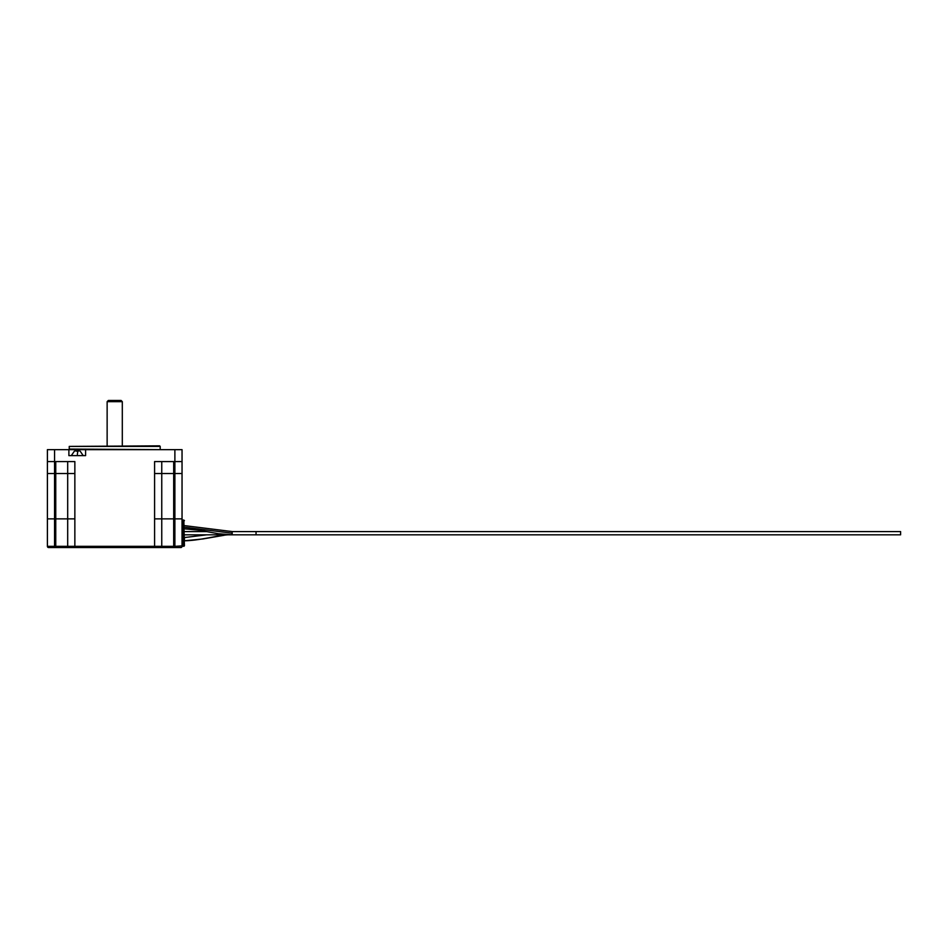 <?xml version="1.0" encoding="UTF-8"?>
<svg xmlns="http://www.w3.org/2000/svg" width="948" height="948" viewBox="0 0 948 948"><rect width="100%" height="100%" fill="white"/><g stroke="black" fill="none" stroke-linecap="round" stroke-linejoin="round"><path stroke-width="1.42" d="M69.24 446.425L159.596 445.833L160.2 446.425L69.24 446.425L69.24 449.056L160.793 449.648M107.136 401.668L108.333 400.471L121.107 400.471L122.304 401.668L107.136 401.668L107.136 445.833M79.016 450.893L76.812 451.189M206.747 534.814L184.433 537.563L184.433 540.787C201.616 540.538 221.986 533.997 232.236 534.814L900.6 534.814L900.6 531.591L256.043 531.591L256.043 534.814L232.177 534.814L232.177 531.591L256.043 531.591M54.557 449.648L54.557 461.581L47.4 461.581L47.4 449.648L68.884 449.648L68.884 455.621L85.593 455.621L85.593 449.648L182.04 449.648L182.04 546.332A1.197 1.197 0 0 1 180.843 547.529L170.107 547.529M173.685 461.581L173.685 547.529L48.597 547.529A1.197 1.197 0 0 1 47.4 546.332L47.4 461.581M73.66 547.529L55.754 547.529L55.754 461.581M182.04 461.581L174.882 461.581L174.882 449.648M47.4 546.332L54.557 546.332L54.557 461.581L74.856 461.581L74.856 546.332L154.583 546.332L154.583 461.581L174.882 461.581L174.882 546.332L184.433 545.74L183.829 546.332L183.829 520.073L182.632 520.073L182.632 546.332M85.593 449.648L68.884 449.648M74.856 473.526L67.687 473.526L67.687 518.876L67.687 461.581M161.752 461.581L161.752 518.876L161.752 473.526L154.583 473.526M54.557 473.526L47.4 473.526L47.4 518.876L54.557 518.876M174.882 518.876L182.04 518.876L182.04 473.526L174.882 473.526M54.557 547.529L54.557 546.332L67.687 546.332L67.687 518.876L55.754 518.876M173.685 518.876L161.752 518.876L161.752 546.332A1.197 1.197 0 0 1 160.556 547.529M184.433 520.665L183.829 520.073L184.433 545.74M77.795 451.153L77.369 454.424M75.461 450.893L76.681 451.153M71.278 455.621L74.418 451.153M182.04 519.48L182.632 520.073M67.687 546.332A1.197 1.197 0 0 0 68.884 547.529A1.197 1.197 0 0 1 67.687 546.332L74.856 546.332L74.856 547.529M184.433 527.23L232.011 533.179M154.583 547.529L154.583 546.332L174.882 546.332L174.882 547.529M67.687 473.526L55.754 473.526M173.685 473.526L161.752 473.526M74.856 518.876L67.687 518.876M161.752 518.876L154.583 518.876M83.211 455.621L80.177 451.177M184.433 531.591L206.581 531.591L184.433 531.591M232.177 531.591L184.433 525.619L232.272 531.591L246.8 531.591M249.786 531.591L252.784 531.591M246.599 531.591L248.092 531.591M122.304 401.668L122.304 445.833M160.2 446.425L160.2 449.056M184.824 528.854L199.104 530.216L218.431 533.724L232.177 534.814L184.433 534.814M250.142 534.814L252.618 534.814M184.433 540.787L202.801 538.962L224.297 535.253M69.24 449.056L68.647 449.648"/></g></svg>
